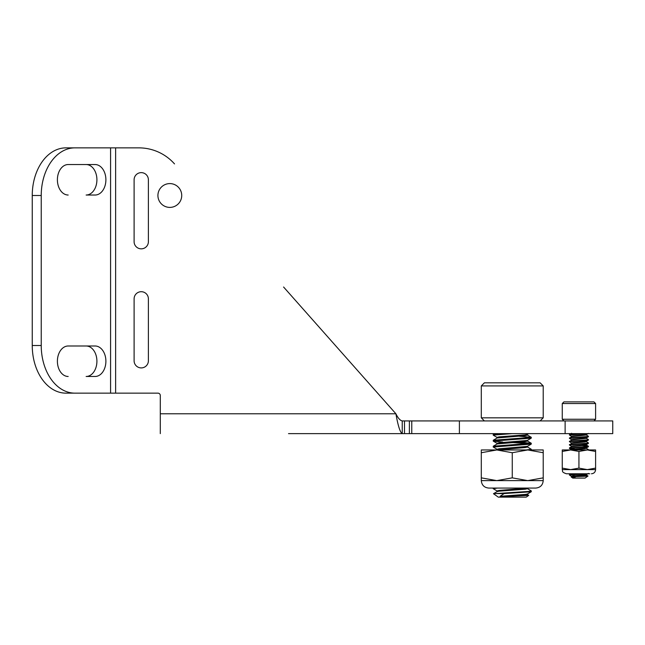 <?xml version="1.0" encoding="UTF-8"?>
<svg xmlns="http://www.w3.org/2000/svg" width="645" height="645" viewBox="0 0 645 645"><rect width="100%" height="100%" fill="white"/><g stroke="black" fill="none" stroke-linecap="round" stroke-linejoin="round"><path stroke-width="0.97" d="M181.729 195.499A11.908 11.908 0 0 0 169.82 183.591A11.908 11.908 0 0 0 157.92 195.499A11.908 11.908 0 0 0 169.82 207.4A11.908 11.908 0 0 0 181.729 195.499M57.397 361.24A15.238 10.78 90 0 0 68.177 376.478A15.238 10.78 90 0 1 57.397 361.24A15.238 10.78 90 0 1 68.177 345.994A15.238 10.78 90 0 0 57.397 361.24M57.397 179.778A15.238 10.78 90 0 0 68.177 195.024A15.238 10.78 90 0 1 57.397 179.778A15.238 10.78 90 0 1 68.177 164.54A15.238 10.78 90 0 0 57.397 179.778M283.582 287.009L395.909 413.784C398.021 425.829 400.126 432.448 402.238 433.625L288.517 433.625M174.513 163.911A47.625 47.625 0 0 0 138.869 147.866L110.577 147.866L110.577 393.144L65.927 393.144A47.625 33.677 -90 0 1 32.25 345.518L32.25 195.499A47.625 33.677 -90 0 1 65.927 147.866L110.577 147.866M110.577 393.144L157.92 393.144A2.378 2.378 0 0 1 160.299 395.53L160.299 433.625M134.104 241.698A7.143 7.143 0 0 0 141.247 248.841A7.143 7.143 0 0 0 148.39 241.698A7.143 7.143 0 0 1 141.247 248.841A7.143 7.143 0 0 1 134.104 241.698L134.104 179.778A7.143 7.143 0 0 1 141.247 172.634A7.143 7.143 0 0 1 148.39 179.778A7.143 7.143 0 0 0 141.247 172.634A7.143 7.143 0 0 0 134.104 179.778M148.39 179.778L148.39 241.698M134.104 360.765A7.143 7.143 0 0 0 141.247 367.908A7.143 7.143 0 0 0 148.39 360.765L148.39 298.845A7.143 7.143 0 0 0 141.247 291.701A7.143 7.143 0 0 0 134.104 298.845L134.104 360.765M68.177 164.54L95.113 164.54A15.238 10.78 90 0 1 105.893 179.778A15.238 10.78 90 0 1 95.113 195.024L86.132 195.024A15.238 10.78 90 0 0 96.911 179.778A15.238 10.78 90 0 0 86.132 164.54M68.177 345.994L95.113 345.994A15.238 10.78 90 0 1 105.893 361.24A15.238 10.78 90 0 1 95.113 376.478L86.132 376.478A15.238 10.78 90 0 0 96.911 361.24A15.238 10.78 90 0 0 86.132 345.994M74.909 147.866A47.625 33.677 90 0 0 41.232 195.499L32.25 195.499M32.25 345.518L41.232 345.518L41.232 195.499M41.232 345.518A47.625 33.677 90 0 0 74.909 393.144M565.125 433.625L565.125 420.927L612.75 420.927L612.75 433.625L409.382 433.625L409.382 420.927L404.488 420.927L404.488 433.625L402.238 433.625L402.238 420.927L404.488 420.927M409.382 433.625L404.488 433.625M565.125 420.927L459.393 420.927L459.393 433.625M411.768 433.625L411.768 420.927L459.393 420.927M409.382 420.927L411.768 420.927M160.299 413.784L395.909 413.784C398.013 418.113 400.126 420.5 402.238 420.927M157.92 393.144A2.378 2.378 0 0 1 160.299 395.53M65.927 147.866L101.596 147.866M101.596 393.144L65.927 393.144M595.601 451.452L595.601 469.608L570.599 469.608L562.263 468.117L562.263 449.96L587.273 449.96L595.601 451.452L595.601 449.96L587.273 449.96L578.936 451.452L578.936 468.117L570.599 469.608L562.263 469.608C563.069 470.955 560.86 471.922 566.431 473.777L568.108 473.777L566.431 473.777M562.263 451.452L570.599 449.96L578.936 451.452M589.764 473.777L568.108 473.777M570.688 473.777L569.406 473.777M562.263 468.117L562.263 469.608M595.601 468.117L587.273 469.608L578.936 468.117M481.299 452.726L481.299 449.96L527.739 449.96L543.219 452.726L543.219 449.96L527.739 449.96L512.259 452.726L512.259 477.856L496.779 480.622L481.299 480.622C481.742 485.137 484.226 487.62 488.741 488.063L535.777 488.063C540.292 487.62 542.776 485.137 543.219 480.622L543.219 477.856L527.739 480.622L496.779 480.622L481.299 477.856L481.299 452.726L496.779 449.96L512.259 452.726M543.219 480.622L527.739 480.622L512.259 477.856M543.219 477.856L543.219 452.726M481.299 477.856L481.299 480.622M562.263 419.258L595.601 419.258L595.601 403.544L562.263 403.544L562.263 419.258L563.932 420.927M562.263 403.544L563.932 401.875L593.94 401.875L595.601 403.544M586.232 474.954L588.022 476.018L585.088 478.082L572.784 478.082L571.148 476.937L571.639 476.615L586.297 475.026L585.305 474.325L582.153 474.01M582.153 475.615L583.669 475.72C589.538 475.913 589.401 476.115 583.265 476.324C574.687 476.607 565.867 476.905 575.098 477.236M573.711 476.679L572.115 476.486M571.575 476.655L572.558 475.994L586.297 474.607M571.639 449.944L585.305 448.63L586.297 447.969L572.558 449.323L571.575 449.96M574.171 448.912L569.454 448.404L569.454 447.88L571.639 446.614L585.305 445.3L586.297 444.639M571.575 446.646L572.558 445.993L586.232 444.671L582.153 444.01M571.639 446.34L569.406 445.018L571.639 443.276L585.305 441.962L586.297 441.301M571.575 443.317L572.558 442.655L586.297 441.269M571.639 443.01L569.406 441.688L571.639 439.946L586.297 438.35L585.305 437.657L582.153 437.342M571.575 439.979L572.558 439.326L586.297 437.931M571.639 439.672L569.406 438.35L571.639 436.609L586.297 435.02L585.305 434.319L582.153 434.004M571.575 436.649L572.558 435.988L586.297 434.601M585.757 441.478L578.936 440.849M585.757 438.14L578.936 437.52M574.171 475.163L570.107 474.817M571.639 476.349L569.454 475.075L569.454 474.551L578.92 473.777M569.406 475.026L585.596 473.777M571.639 436.343L569.454 435.069L569.454 434.545L581.459 433.625M569.406 435.02L587.168 433.625M569.454 437.882L587.184 436.544L588.458 436.27L586.232 434.948M569.406 438.35L587.184 436.963L588.458 436.27M569.454 441.212L587.184 439.882L588.458 439.6L586.232 438.278M569.406 441.688L587.184 440.293L588.458 439.6M569.454 444.55L587.184 443.212L588.458 442.938L586.232 441.615M569.406 445.018L587.184 443.631L588.458 442.938M574.171 448.493L570.107 448.146M569.454 447.88L587.184 446.55L588.409 446.211L582.153 445.614M569.406 448.356L587.184 446.961L588.458 446.267M586.321 449.96L588.458 449.605L586.232 448.283M583.669 475.72C589.538 475.913 589.401 476.115 583.265 476.324M481.299 385.92L484.395 382.824L540.123 382.824L543.219 385.92L481.299 385.92L481.299 417.831L543.219 417.831L540.123 420.927M526.022 495.07L528.723 495.384L526.231 497.134L498.287 497.134L493.473 493.707L528.755 491.425L531.311 490.926L527.344 488.588M528.723 495.384L509.808 496.279L525.409 495.142L527.441 494.651L527.441 493.957M509.808 496.279L500.077 496.279L525.409 494.401L527.344 494.014L531.23 491.764L531.311 490.926M493.473 493.707L497.166 491.563L499.109 491.176L525.409 489.192L527.441 488.692L527.441 488.063M497.077 491.619L497.077 490.926L499.109 490.434L527.352 488.063M497.045 449.96L525.409 447.517L527.441 447.025L527.441 446.332M497.077 449.944L497.077 449.259L499.109 448.759L527.344 446.388L531.23 444.131L531.23 443.212L518.806 442.139M497.166 449.363L493.207 447.025L493.28 446.187L497.166 443.937L525.409 441.567L527.441 441.067L527.441 440.382M497.077 443.994L497.077 443.3L499.109 442.809L527.344 440.438L531.23 438.181L531.23 437.262L518.806 436.189M502.729 442.059L493.28 441.156L493.28 440.237L497.166 437.979L525.409 435.609L527.441 435.117L527.441 434.424M497.077 438.036L497.077 437.35L499.109 436.85L525.409 434.867L528.819 433.625M500.077 496.279L504.124 493.578L531.23 491.764M493.28 440.237L531.311 437.35M493.207 441.067L531.23 438.181M493.28 446.187L531.311 443.3M493.207 447.025L531.23 444.131M529.916 443.671L512.259 442.559M526.151 449.96L531.311 449.259L527.344 446.912M497.166 437.463L493.28 435.206L493.207 434.375L498.891 433.625M493.207 435.117L512.227 433.625M497.166 491.038L493.207 488.692L497.424 488.063M504.124 493.578L494.288 493.578M115.632 147.866L115.632 393.144M595.601 469.608C595.359 472.14 593.972 473.527 591.441 473.777M570.793 473.777L569.454 474.551M586.232 444.945L588.409 446.211M571.639 433.279L569.454 434.545M588.409 473.414L586.232 474.68M569.454 448.404L571.639 449.678M588.409 446.743L586.232 448.009M588.409 443.405L586.232 444.671M588.409 440.075L586.232 441.341M588.409 436.738L586.232 438.003M588.409 433.408L586.232 434.674M593.94 420.927L595.601 419.258M543.219 385.92L543.219 417.831M531.311 449.259L531.311 449.96M493.207 488.063L493.207 488.692M528.715 495.328L527.344 494.538M527.344 440.962L531.23 443.212M527.344 435.004L531.23 437.262M494.409 433.625L493.28 434.287M493.28 441.156L497.166 443.413M484.395 420.927L481.299 417.831"/></g></svg>
